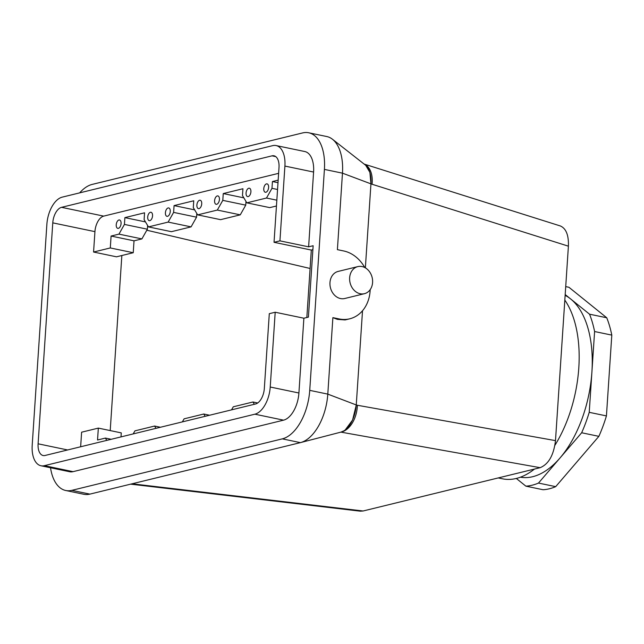 <?xml version="1.0" encoding="UTF-8"?>
<svg xmlns="http://www.w3.org/2000/svg" width="644" height="644" viewBox="0 0 644 644"><rect width="100%" height="100%" fill="white"/><g stroke="black" fill="none" stroke-linecap="round" stroke-linejoin="round"><path stroke-width="0.97" d="M565.722 286.612L568.934 287.28L606.745 317.774A102.799 55.69 101.8 0 1 611.8 335.113L606.431 415.919A102.799 55.69 101.8 0 1 598.872 436.342L555.692 486.647A102.799 55.69 101.8 0 1 543.069 489.738L525.866 486.148L516.319 478.452M565.134 295.346A94.088 50.973 101.8 0 1 570.632 298.945A94.088 50.973 101.8 0 1 591.908 371.934A94.088 50.973 101.8 0 1 560.071 457.908A94.088 50.973 101.8 0 1 520.424 477.196M306.842 317.492L311.318 250.065L312.879 249.687M311.318 250.065L274.038 242.297L279.939 240.856L308.621 246.829L313.145 245.726L308.404 317.114L303.879 318.217L275.197 312.235L269.297 313.684L264.33 388.469A13.943 7.551 -78.2 0 1 255.563 403.989L45.064 455.477A13.943 7.551 101.8 0 1 43.124 455.525A13.943 7.551 101.8 0 1 38.101 443.805L52.776 222.856L94.934 231.639L93.573 252.037L116.516 256.819L133.236 252.73L134.024 240.832L111.09 236.05L118.955 234.126L141.897 238.908L147.379 229.208L147.629 225.497M364.915 164.462A24.392 15.078 -72.5 0 1 372.055 184.248L370.944 183.854L369.898 172.391L365.454 164.864L363.812 163.818M370.944 183.854L342.471 173.164L337.392 249.655L343.703 250.967A34.848 28.36 -103.7 0 1 364.778 267.534M79.687 192.862A43.559 23.595 -78.2 0 1 92.14 184.417L302.64 132.922A43.559 23.595 101.8 0 1 308.701 132.777L326.774 136.536A43.559 23.595 101.8 0 1 332.441 139.233L365.325 165.001A24.392 13.218 101.8 0 1 370.936 184.007L365.365 267.864M332.441 139.233A43.559 23.595 101.8 0 1 342.471 173.164L324.407 169.404L309.732 390.353A43.559 23.595 -78.2 0 1 282.314 438.862L71.822 490.35A43.559 23.595 101.8 0 1 65.76 490.503A43.559 23.595 101.8 0 1 50.53 467.753M275.197 312.235L270.23 387.02A24.392 13.218 -78.2 0 1 254.879 414.189L44.388 465.676A24.392 13.218 101.8 0 1 40.991 465.765A24.392 13.218 101.8 0 1 32.2 445.246L46.875 224.297A24.392 13.218 -78.2 0 1 62.227 197.136L272.718 145.641A24.392 13.218 101.8 0 1 276.115 145.56A24.392 13.218 101.8 0 1 284.906 166.072L313.588 172.045A24.392 13.218 -78.2 0 0 304.789 151.533L276.115 145.56M308.701 132.777A43.559 23.595 101.8 0 1 324.407 169.404M343.099 431.48A24.392 15.609 100.1 0 0 357.372 405.261L555.49 440.625L568.402 246.177C568.781 235.181 566.084 228.443 560.328 225.955L364.496 164.188M357.372 405.261L356.261 404.955L362.516 310.754M342.085 431.834A24.392 15.609 100.1 0 1 340.918 432.116A24.392 13.218 -78.2 0 0 341.03 432.092A24.392 13.218 -78.2 0 0 356.261 404.955L327.796 394.12L332.876 317.637L337.448 319.376L345.128 319.931L349.724 318.812A34.848 28.36 -103.7 0 1 339.187 318.949L332.876 317.637M356.253 405.108L352.566 420.057L344.862 430.417L340.966 432.108M341.03 432.092L300.595 442.573A43.559 23.595 -78.2 0 1 300.386 442.629L89.886 494.117A43.559 23.595 101.8 0 1 83.825 494.27L65.76 490.503M40.991 465.765L69.665 471.738A24.392 13.218 -78.2 0 0 73.07 471.658L283.561 420.162A24.392 13.218 101.8 0 0 298.913 393.001L303.879 318.217M130.627 484.151L360.302 511.175L363.103 510.99L540.139 467.681C548.591 464.219 553.711 455.195 555.49 440.625M160.412 427.262L154.592 426.046L134.918 430.86L133.187 433.919M111.235 439.297L105.407 438.081L106.783 440.383M155.961 428.349L154.592 426.046M209.59 415.235L203.77 414.02L184.095 418.833L182.373 421.892M121.008 436.906L121.273 432.889L98.331 428.107L97.542 440.005L105.407 438.081M80.645 446.775L81.611 432.196L98.331 428.107M257.697 402.975L252.955 401.993L254.324 404.287M252.955 401.993L233.281 406.799L231.55 409.866M203.77 414.02L205.146 416.322M134.024 240.832L141.897 238.908M554.927 445.278A99.321 53.798 -78.2 0 0 578.803 367.861A99.321 53.798 -78.2 0 0 564.82 300.096M498.263 477.929L502.473 478.806A99.321 53.798 -78.2 0 0 534.456 469.074M52.776 222.856A13.943 7.551 -78.2 0 1 61.55 207.328L272.042 155.84A13.943 7.551 101.8 0 1 273.982 155.792A13.943 7.551 101.8 0 1 279.005 167.512L274.038 242.297M263.774 188.668A4.283 2.318 -78.2 0 0 265.32 192.266A4.283 2.318 -78.2 0 0 268.468 188.547A4.283 2.318 -78.2 0 0 267.067 183.878A4.283 2.318 -78.2 0 0 263.774 188.668M279.939 240.856L284.906 166.072M61.55 207.328L103.7 216.118L278.619 173.333M103.7 216.118A13.943 7.551 -78.2 0 0 94.934 231.639M121.072 223.573A4.283 2.318 101.8 0 1 117.78 228.362A4.283 2.318 101.8 0 1 116.379 223.693A4.283 2.318 101.8 0 1 119.526 219.974A4.283 2.318 101.8 0 1 121.072 223.573M308.621 246.829L313.588 172.045M146.808 230.222L310.094 268.476M110.213 430.586L121.845 255.515M276.453 205.991L269.764 207.626L246.829 202.844L242.474 195.551L242.925 188.748L223.251 193.562L222.8 200.365L217.318 210.065L197.644 214.879L193.289 207.577L193.747 200.783L174.073 205.597L173.622 212.391L168.14 222.091L148.466 226.905L144.111 219.612L144.562 212.81L124.888 217.624L124.437 224.418L118.955 234.126M245.984 201.435L245.742 205.146L240.26 214.846L217.318 210.065M197.644 214.879L220.586 219.66L240.26 214.846M148.466 226.905L171.409 231.687L191.075 226.873L196.557 217.173L196.806 213.47M133.236 252.73L110.301 247.948L111.09 236.05M93.573 252.037L110.301 247.948M152.548 215.877A4.283 2.318 101.8 0 1 149.255 220.659A4.283 2.318 101.8 0 1 147.854 215.99A4.283 2.318 101.8 0 1 151.002 212.27A4.283 2.318 101.8 0 1 152.548 215.877M165.411 212.729A4.283 2.318 101.8 0 1 168.704 207.94A4.283 2.318 101.8 0 1 170.105 212.609A4.283 2.318 101.8 0 1 166.957 216.328A4.283 2.318 101.8 0 1 165.411 212.729M196.887 205.025A4.283 2.318 101.8 0 1 200.179 200.244A4.283 2.318 101.8 0 1 201.58 204.913A4.283 2.318 101.8 0 1 198.433 208.632A4.283 2.318 101.8 0 1 196.887 205.025M276.839 200.187L266.495 198.03L246.829 202.844M266.495 198.03L271.977 188.33L272.436 181.536L278.168 180.127M250.902 191.815A4.283 2.318 -78.2 0 0 249.365 188.209A4.283 2.318 -78.2 0 0 246.217 191.936A4.283 2.318 -78.2 0 0 247.61 196.597A4.283 2.318 -78.2 0 0 250.902 191.815M219.427 199.511A4.283 2.318 -78.2 0 0 217.889 195.913A4.283 2.318 -78.2 0 0 214.742 199.632A4.283 2.318 -78.2 0 0 216.134 204.301A4.283 2.318 -78.2 0 0 219.427 199.511M147.379 229.208L124.437 224.418M145.488 221.914L124.888 217.624M191.075 226.873L168.14 222.091M245.742 205.146L222.8 200.365M243.851 197.853L223.251 193.562M194.665 209.888L174.073 205.597M196.557 217.173L173.622 212.391M300.595 442.573A43.559 23.595 -78.2 0 0 327.796 394.12L309.732 390.353M370.179 289.639A34.848 28.36 -103.7 0 1 349.724 318.812M357.798 266.608L338.132 271.422A13.943 11.342 76.3 0 0 330.42 287.651A13.943 11.342 76.3 0 0 344.757 298.502L364.423 293.688A13.943 11.342 76.3 0 0 372.554 279.995A13.943 11.342 76.3 0 0 362.017 266.552A13.943 11.342 76.3 0 0 357.798 266.608A13.943 11.342 76.3 0 0 350.094 282.845A13.943 11.342 76.3 0 0 364.423 293.688M565.191 294.558L589.542 314.192L606.745 317.774M277.548 189.489L271.977 188.33M277.999 182.695L272.436 181.536M589.542 314.192A102.799 55.69 101.8 0 1 594.597 331.531L611.8 335.113M594.597 331.531L589.228 412.329L606.431 415.919M589.228 412.329A102.799 55.69 101.8 0 1 581.661 432.76L598.872 436.342M581.661 432.76L538.489 483.064L555.692 486.647M538.489 483.064A102.799 55.69 101.8 0 1 525.866 486.148M372.055 184.248L568.402 246.177M44.388 465.676L73.07 471.658M89.886 494.117L71.822 490.35M132.06 483.797L363.103 510.99M38.101 443.805L67.628 449.963M340.909 432.124L540.139 467.681M272.042 155.84L275.745 156.613M300.386 442.629L282.314 438.862M337.448 319.376L339.187 318.949M254.879 414.189L283.561 420.162M270.23 387.02L298.913 393.001"/></g></svg>

